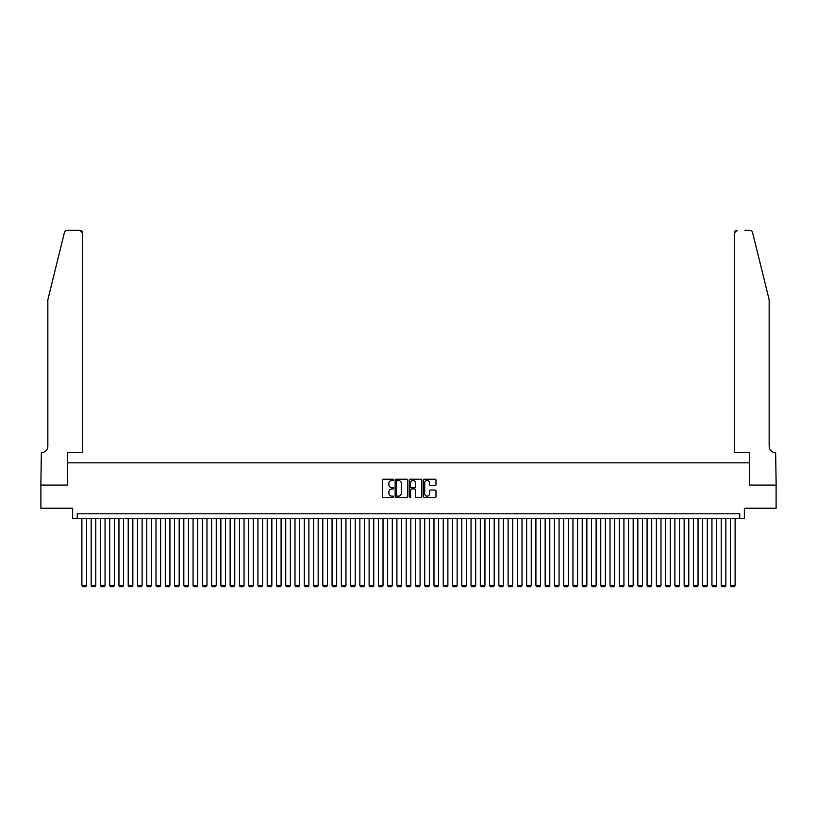 <?xml version="1.0" encoding="UTF-8"?>
<svg xmlns="http://www.w3.org/2000/svg" width="817" height="817" viewBox="0 0 817 817"><rect width="100%" height="100%" fill="white"/><g stroke="black" fill="none" stroke-linecap="round" stroke-linejoin="round"><path stroke-width="1.23" d="M393.671 479.865A0.633 0.633 0 0 0 393.038 479.222L383.377 479.222A0.909 0.909 0 0 0 382.468 480.141L382.468 496.511A0.909 0.909 0 0 0 383.377 497.42L393.038 497.42A0.633 0.633 0 0 0 393.671 496.777A0.633 0.633 0 0 0 393.038 496.144L391.792 496.144A2.911 2.911 0 0 1 388.882 493.233L388.882 491.865A2.911 2.911 0 0 1 391.792 488.954L393.038 488.954A0.633 0.633 0 0 0 393.671 488.321A0.633 0.633 0 0 0 393.038 487.688L391.792 487.688A2.911 2.911 0 0 1 388.882 484.777L388.882 483.409A2.911 2.911 0 0 1 391.792 480.498L393.038 480.498A0.633 0.633 0 0 0 393.671 479.865M435.083 485.635A0.909 0.909 0 0 0 435.992 484.726L435.992 480.141A0.909 0.909 0 0 0 435.083 479.222L424.35 479.222A0.909 0.909 0 0 0 423.441 480.141L423.441 496.511A0.909 0.909 0 0 0 424.35 497.42L435.083 497.42A0.909 0.909 0 0 0 435.992 496.511L435.992 490.956A0.909 0.909 0 0 0 435.083 490.047L430.488 490.047A0.909 0.909 0 0 0 429.579 490.956L429.579 493.713A2.431 2.431 0 0 1 427.148 496.144A2.431 2.431 0 0 1 424.707 493.713L424.707 482.929A2.431 2.431 0 0 1 427.148 480.498A2.431 2.431 0 0 1 429.579 482.929L429.579 484.726A0.909 0.909 0 0 0 430.488 485.635L435.083 485.635M739.732 518.438L744.369 518.438L744.369 508.245L776.099 508.245L776.099 485.073L749.465 485.073L749.465 462.841L67.535 462.841L67.535 485.073L40.901 485.073L40.901 508.245L72.631 508.245L72.631 518.438L739.732 518.438L739.732 513.801L77.268 513.801L77.268 518.438M407.703 480.141A0.909 0.909 0 0 0 406.795 479.222L396.061 479.222A0.909 0.909 0 0 0 395.152 480.141L395.152 496.511A0.909 0.909 0 0 0 396.061 497.42L406.795 497.42A0.909 0.909 0 0 0 407.703 496.511L407.703 480.141M410.205 479.222L420.939 479.222A0.909 0.909 0 0 1 421.848 480.141L421.848 496.511A0.909 0.909 0 0 1 420.939 497.42L416.343 497.42A0.909 0.909 0 0 1 415.434 496.511L415.434 489.863A0.909 0.909 0 0 0 414.525 488.954L411.482 488.954A0.909 0.909 0 0 0 410.573 489.863L410.573 496.777A0.633 0.633 0 0 1 409.93 497.42A0.633 0.633 0 0 1 409.297 496.777L409.297 480.141A0.909 0.909 0 0 1 410.205 479.222M397.062 480.498A0.633 0.633 0 0 0 396.429 481.142L396.429 495.51A0.633 0.633 0 0 0 397.062 496.144L398.379 496.144A2.911 2.911 0 0 0 401.29 493.233L401.29 483.409A2.911 2.911 0 0 0 398.379 480.498L397.062 480.498M415.434 482.98A2.431 2.431 0 0 0 413.004 480.549A2.431 2.431 0 0 0 410.573 482.98L410.573 486.779A0.909 0.909 0 0 0 411.482 487.688L414.525 487.688A0.909 0.909 0 0 0 415.434 486.779L415.434 482.98M86.531 518.438L86.531 585.513L81.894 585.513L81.894 518.438M86.531 585.513L85.836 586.718L82.588 586.718L81.894 585.513M64.461 232.396C65.176 230.874 65.176 230.874 64.461 232.396L47.846 299.768L47.846 446.164A6.485 6.485 0 0 1 41.361 452.649L40.85 485.073L67.392 485.073L67.392 452.649L82.588 452.649L82.588 233.059A2.778 2.778 0 0 0 79.811 230.282L67.168 230.282A2.778 2.778 0 0 0 64.461 232.396M72.121 230.282L79.811 230.282L82.588 233.059L82.588 452.649M47.846 446.164A6.485 6.485 0 0 1 41.361 452.649M764.058 279.108L752.539 232.396C751.824 230.874 751.824 230.874 752.539 232.396L769.154 299.768L769.154 446.164A6.485 6.485 0 0 0 775.639 452.649L776.15 485.073L749.608 485.073L749.608 452.649L734.412 452.649L734.412 233.059L734.412 452.649M744.879 230.282L749.832 230.282A2.778 2.778 0 0 1 752.539 232.396M737.189 230.282A2.778 2.778 0 0 0 734.412 233.059L737.189 230.282M769.154 446.164A6.485 6.485 0 0 0 775.639 452.649M95.793 518.438L95.793 585.513L91.157 585.513L91.157 518.438M95.793 585.513L95.099 586.718L91.851 586.718L91.157 585.513M105.056 518.438L105.056 585.513L100.43 585.513L100.43 518.438M105.056 585.513L104.362 586.718L101.124 586.718L100.43 585.513M114.329 518.438L114.329 585.513L109.692 585.513L109.692 518.438M114.329 585.513L113.634 586.718L110.387 586.718L109.692 585.513M123.592 518.438L123.592 585.513L118.955 585.513L118.955 518.438M123.592 585.513L122.897 586.718L119.65 586.718L118.955 585.513M132.854 518.438L132.854 585.513L128.218 585.513L128.218 518.438M132.854 585.513L132.16 586.718L128.912 586.718L128.218 585.513M142.117 518.438L142.117 585.513L137.491 585.513L137.491 518.438M142.117 585.513L141.423 586.718L138.185 586.718L137.491 585.513M151.39 518.438L151.39 585.513L146.754 585.513L146.754 518.438M151.39 585.513L150.696 586.718L147.448 586.718L146.754 585.513M160.653 518.438L160.653 585.513L156.016 585.513L156.016 518.438M160.653 585.513L159.958 586.718L156.711 586.718L156.016 585.513M169.916 518.438L169.916 585.513L165.279 585.513L165.279 518.438M169.916 585.513L169.221 586.718L165.984 586.718L165.279 585.513M179.178 518.438L179.178 585.513L174.552 585.513L174.552 518.438M179.178 585.513L178.484 586.718L175.246 586.718L174.552 585.513M188.451 518.438L188.451 585.513L183.815 585.513L183.815 518.438M188.451 585.513L187.757 586.718L184.509 586.718L183.815 585.513M197.714 518.438L197.714 585.513L193.078 585.513L193.078 518.438M197.714 585.513L197.02 586.718L193.772 586.718L193.078 585.513M206.977 518.438L206.977 585.513L202.35 585.513L202.35 518.438M206.977 585.513L206.282 586.718L203.045 586.718L202.35 585.513M216.239 518.438L216.239 585.513L211.613 585.513L211.613 518.438M216.239 585.513L215.545 586.718L212.308 586.718L211.613 585.513M225.512 518.438L225.512 585.513L220.876 585.513L220.876 518.438M225.512 585.513L224.818 586.718L221.57 586.718L220.876 585.513M234.775 518.438L234.775 585.513L230.139 585.513L230.139 518.438M234.775 585.513L234.081 586.718L230.833 586.718L230.139 585.513M244.038 518.438L244.038 585.513L239.412 585.513L239.412 518.438M244.038 585.513L243.343 586.718L240.106 586.718L239.412 585.513M253.301 518.438L253.301 585.513L248.674 585.513L248.674 518.438M253.301 585.513L252.606 586.718L249.369 586.718L248.674 585.513M262.574 518.438L262.574 585.513L257.937 585.513L257.937 518.438M262.574 585.513L261.879 586.718L258.632 586.718L257.937 585.513M271.836 518.438L271.836 585.513L267.2 585.513L267.2 518.438M271.836 585.513L271.142 586.718L267.894 586.718L267.2 585.513M281.099 518.438L281.099 585.513L276.473 585.513L276.473 518.438M281.099 585.513L280.405 586.718L277.167 586.718L276.473 585.513M290.362 518.438L290.362 585.513L285.736 585.513L285.736 518.438M290.362 585.513L289.667 586.718L286.43 586.718L285.736 585.513M299.635 518.438L299.635 585.513L294.998 585.513L294.998 518.438M299.635 585.513L298.94 586.718L295.693 586.718L294.998 585.513M308.897 518.438L308.897 585.513L304.261 585.513L304.261 518.438M308.897 585.513L308.203 586.718L304.955 586.718L304.261 585.513M318.16 518.438L318.16 585.513L313.534 585.513L313.534 518.438M318.16 585.513L317.466 586.718L314.228 586.718L313.534 585.513M327.423 518.438L327.423 585.513L322.797 585.513L322.797 518.438M327.423 585.513L326.729 586.718L323.491 586.718L322.797 585.513M336.696 518.438L336.696 585.513L332.059 585.513L332.059 518.438M336.696 585.513L336.001 586.718L332.754 586.718L332.059 585.513M345.959 518.438L345.959 585.513L341.322 585.513L341.322 518.438M345.959 585.513L345.264 586.718L342.017 586.718L341.322 585.513M355.221 518.438L355.221 585.513L350.595 585.513L350.595 518.438M355.221 585.513L354.527 586.718L351.29 586.718L350.595 585.513M364.494 518.438L364.494 585.513L359.858 585.513L359.858 518.438M364.494 585.513L363.79 586.718L360.552 586.718L359.858 585.513M373.757 518.438L373.757 585.513L369.121 585.513L369.121 518.438M373.757 585.513L373.063 586.718L369.815 586.718L369.121 585.513M383.02 518.438L383.02 585.513L378.383 585.513L378.383 518.438M383.02 585.513L382.325 586.718L379.078 586.718L378.383 585.513M392.283 518.438L392.283 585.513L387.656 585.513L387.656 518.438M392.283 585.513L391.588 586.718L388.351 586.718L387.656 585.513M401.555 518.438L401.555 585.513L396.919 585.513L396.919 518.438M401.555 585.513L400.861 586.718L397.613 586.718L396.919 585.513M410.818 518.438L410.818 585.513L406.182 585.513L406.182 518.438M410.818 585.513L410.124 586.718L406.876 586.718L406.182 585.513M420.081 518.438L420.081 585.513L415.445 585.513L415.445 518.438M420.081 585.513L419.387 586.718L416.139 586.718L415.445 585.513M429.344 518.438L429.344 585.513L424.717 585.513L424.717 518.438M429.344 585.513L428.649 586.718L425.412 586.718L424.717 585.513M438.617 518.438L438.617 585.513L433.98 585.513L433.98 518.438M438.617 585.513L437.922 586.718L434.675 586.718L433.98 585.513M447.879 518.438L447.879 585.513L443.243 585.513L443.243 518.438M447.879 585.513L447.185 586.718L443.937 586.718L443.243 585.513M457.142 518.438L457.142 585.513L452.506 585.513L452.506 518.438M457.142 585.513L456.448 586.718L453.21 586.718L452.506 585.513M466.405 518.438L466.405 585.513L461.779 585.513L461.779 518.438M466.405 585.513L465.71 586.718L462.473 586.718L461.779 585.513M475.678 518.438L475.678 585.513L471.041 585.513L471.041 518.438M475.678 585.513L474.983 586.718L471.736 586.718L471.041 585.513M484.941 518.438L484.941 585.513L480.304 585.513L480.304 518.438M484.941 585.513L484.246 586.718L480.999 586.718L480.304 585.513M494.203 518.438L494.203 585.513L489.577 585.513L489.577 518.438M494.203 585.513L493.509 586.718L490.271 586.718L489.577 585.513M503.466 518.438L503.466 585.513L498.84 585.513L498.84 518.438M503.466 585.513L502.772 586.718L499.534 586.718L498.84 585.513M512.739 518.438L512.739 585.513L508.103 585.513L508.103 518.438M512.739 585.513L512.045 586.718L508.797 586.718L508.103 585.513M522.002 518.438L522.002 585.513L517.365 585.513L517.365 518.438M522.002 585.513L521.307 586.718L518.06 586.718L517.365 585.513M531.264 518.438L531.264 585.513L526.638 585.513L526.638 518.438M531.264 585.513L530.57 586.718L527.333 586.718L526.638 585.513M540.527 518.438L540.527 585.513L535.901 585.513L535.901 518.438M540.527 585.513L539.833 586.718L536.595 586.718L535.901 585.513M549.8 518.438L549.8 585.513L545.164 585.513L545.164 518.438M549.8 585.513L549.106 586.718L545.858 586.718L545.164 585.513M559.063 518.438L559.063 585.513L554.426 585.513L554.426 518.438M559.063 585.513L558.368 586.718L555.121 586.718L554.426 585.513M568.326 518.438L568.326 585.513L563.699 585.513L563.699 518.438M568.326 585.513L567.631 586.718L564.394 586.718L563.699 585.513M577.588 518.438L577.588 585.513L572.962 585.513L572.962 518.438M577.588 585.513L576.894 586.718L573.657 586.718L572.962 585.513M586.861 518.438L586.861 585.513L582.225 585.513L582.225 518.438M586.861 585.513L586.167 586.718L582.919 586.718L582.225 585.513M596.124 518.438L596.124 585.513L591.488 585.513L591.488 518.438M596.124 585.513L595.43 586.718L592.182 586.718L591.488 585.513M605.387 518.438L605.387 585.513L600.761 585.513L600.761 518.438M605.387 585.513L604.692 586.718L601.455 586.718L600.761 585.513M614.65 518.438L614.65 585.513L610.023 585.513L610.023 518.438M614.65 585.513L613.955 586.718L610.718 586.718L610.023 585.513M623.922 518.438L623.922 585.513L619.286 585.513L619.286 518.438M623.922 585.513L623.228 586.718L619.98 586.718L619.286 585.513M633.185 518.438L633.185 585.513L628.549 585.513L628.549 518.438M633.185 585.513L632.491 586.718L629.243 586.718L628.549 585.513M642.448 518.438L642.448 585.513L637.822 585.513L637.822 518.438M642.448 585.513L641.753 586.718L638.516 586.718L637.822 585.513M651.721 518.438L651.721 585.513L647.084 585.513L647.084 518.438M651.721 585.513L651.016 586.718L647.779 586.718L647.084 585.513M660.984 518.438L660.984 585.513L656.347 585.513L656.347 518.438M660.984 585.513L660.289 586.718L657.042 586.718L656.347 585.513M670.246 518.438L670.246 585.513L665.61 585.513L665.61 518.438M670.246 585.513L669.552 586.718L666.304 586.718L665.61 585.513M679.509 518.438L679.509 585.513L674.883 585.513L674.883 518.438M679.509 585.513L678.815 586.718L675.577 586.718L674.883 585.513M688.782 518.438L688.782 585.513L684.146 585.513L684.146 518.438M688.782 585.513L688.088 586.718L684.84 586.718L684.146 585.513M698.045 518.438L698.045 585.513L693.408 585.513L693.408 518.438M698.045 585.513L697.35 586.718L694.103 586.718L693.408 585.513M707.308 518.438L707.308 585.513L702.671 585.513L702.671 518.438M707.308 585.513L706.613 586.718L703.366 586.718L702.671 585.513M716.57 518.438L716.57 585.513L711.944 585.513L711.944 518.438M716.57 585.513L715.876 586.718L712.638 586.718L711.944 585.513M725.843 518.438L725.843 585.513L721.207 585.513L721.207 518.438M725.843 585.513L725.149 586.718L721.901 586.718L721.207 585.513M735.106 518.438L735.106 585.513L730.469 585.513L730.469 518.438M735.106 585.513L734.412 586.718L731.164 586.718L730.469 585.513"/></g></svg>
